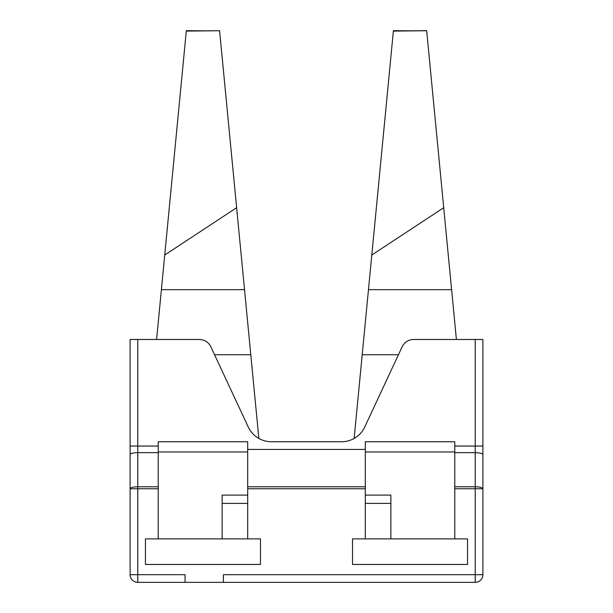 <?xml version="1.0" encoding="UTF-8"?>
<svg xmlns="http://www.w3.org/2000/svg" width="613" height="613" viewBox="0 0 613 613"><rect width="100%" height="100%" fill="white"/><g stroke="black" fill="none" stroke-linecap="round" stroke-linejoin="round"><path stroke-width="0.92" d="M247.698 449.413L365.302 449.413M158.223 488.768L137.772 488.768L137.772 574.68L185.065 574.68L185.065 582.35L137.772 582.35A7.67 7.67 0 0 1 130.102 574.68L130.102 339.479L199.294 339.479A12.781 12.781 0 0 1 210.88 346.858L248.242 426.977A25.562 25.562 0 0 0 271.413 441.743L341.587 441.743A25.562 25.562 0 0 0 364.758 426.977L402.12 346.858A12.781 12.781 0 0 1 413.706 339.479L475.228 339.479L475.228 446.042L454.777 446.042M158.223 451.965L158.223 441.743L247.698 441.743L247.698 451.965L158.223 451.965L158.223 538.888L145.442 538.888L145.442 564.458L260.479 564.458L260.479 538.888L247.698 538.888L247.698 451.965M365.302 538.888L365.302 441.743L454.777 441.743L454.777 538.888L467.558 538.888L467.558 564.458L352.521 564.458L352.521 538.888L390.864 538.888L390.864 495.089L365.302 495.089M185.065 582.35L223.416 582.35L223.416 574.68L475.228 574.68L475.228 582.35L223.416 582.35M139.473 339.479L156.599 339.479L186.291 31.094L219.592 30.727L258.855 438.448A25.562 25.562 0 0 0 271.413 441.743M137.772 339.479L137.772 446.042L130.102 446.042L130.102 339.479M130.102 488.768L130.102 454.647A7.67 1.985 180 0 1 137.772 452.662L137.772 486.783A7.67 1.985 180 0 0 130.102 488.768L137.772 488.768L137.772 486.783L158.223 486.783M247.698 538.888L222.136 538.888L222.136 495.089L247.698 495.089M222.136 503.396L247.698 503.396M222.136 538.888L158.223 538.888M354.145 438.448L368.474 289.665L451.605 289.665L456.401 339.479L473.527 339.479M454.777 488.768L475.228 488.768L475.228 574.68L482.898 574.68A7.67 7.67 0 0 1 475.228 582.35A7.67 7.67 0 0 0 482.898 574.68L482.898 339.479L475.228 339.479M454.777 452.662L475.228 452.662L475.228 446.042L482.898 446.042L482.898 339.479M482.898 488.768L482.898 454.647A7.67 1.985 0 0 0 475.228 452.662L475.228 486.783A7.67 1.985 0 0 1 482.898 488.768L475.228 488.768L475.228 486.783L454.777 486.783M365.302 503.396L390.864 503.396M390.864 538.888L454.777 538.888M454.777 451.965L365.302 451.965M362.206 354.743L398.442 354.743M214.558 354.743L250.794 354.743M393.416 30.658L409.622 30.842L393.416 30.658M186.337 30.658L202.543 30.842L186.337 30.658M202.543 30.842L219.592 30.727M161.395 289.665L244.526 289.665M164.736 255.016L236.633 207.707M393.377 31.018L371.807 255.016L443.712 207.707L451.605 289.665M368.474 289.665L371.807 255.016M409.622 30.842L426.663 30.65L443.712 207.707M393.37 31.094L426.671 30.727M247.698 486.783L365.302 486.783M158.223 452.662L137.772 452.662L137.772 446.042L158.223 446.042M137.772 574.68L137.772 582.35A7.67 7.67 0 0 1 130.102 574.68L137.772 574.68M365.302 488.768L247.698 488.768"/></g></svg>

